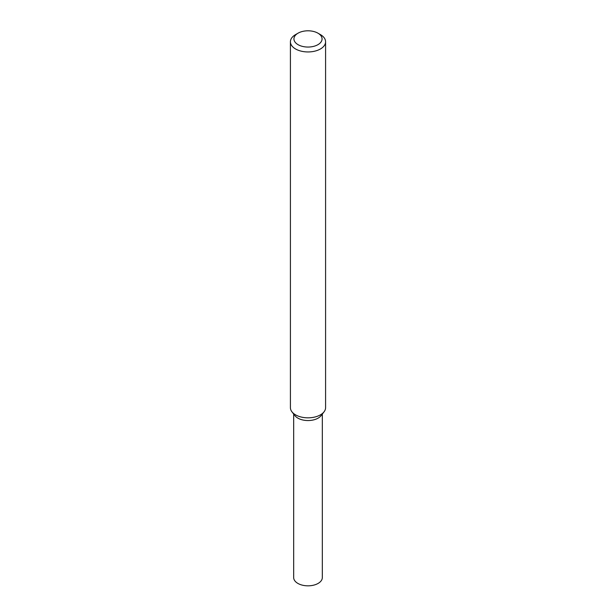 <?xml version="1.0" encoding="UTF-8"?>
<svg xmlns="http://www.w3.org/2000/svg" width="616" height="616" viewBox="0 0 616 616"><rect width="100%" height="100%" fill="white"/><g stroke="black" fill="none" stroke-linecap="round" stroke-linejoin="round"><path stroke-width="0.92" d="M317.948 33.179L320.435 34.611A17.587 10.156 180 0 1 325.587 41.796L325.587 407.669A17.587 10.156 180 0 1 324.055 411.819L321.082 415.654A14.33 8.277 180 0 1 318.133 418.125A14.33 8.277 180 0 1 294.918 415.654L291.945 411.819A17.587 10.156 180 0 1 290.413 407.669L290.413 41.796A17.587 10.156 180 0 1 295.565 34.611L298.052 33.179A14.068 8.123 180 0 1 317.948 33.179A14.068 8.123 180 0 1 317.948 44.668A14.068 8.123 180 0 1 298.052 44.668A14.068 8.123 180 0 1 298.052 33.179M324.055 411.819A17.587 10.156 180 0 1 320.435 414.853A17.587 10.156 180 0 1 291.945 411.819M325.587 41.796A17.587 10.156 180 0 1 320.435 48.972A17.587 10.156 180 0 1 301.27 51.174A17.587 10.156 180 0 1 290.413 41.796M322.33 414.037L322.33 577.554A14.33 8.277 180 0 1 318.133 583.406A14.33 8.277 180 0 1 302.518 585.2A14.33 8.277 180 0 1 293.67 577.554L293.67 414.037M322.106 413.736A14.33 8.277 180 0 1 318.133 418.125A14.33 8.277 180 0 1 303.711 420.166A14.33 8.277 180 0 1 293.894 413.736"/></g></svg>
